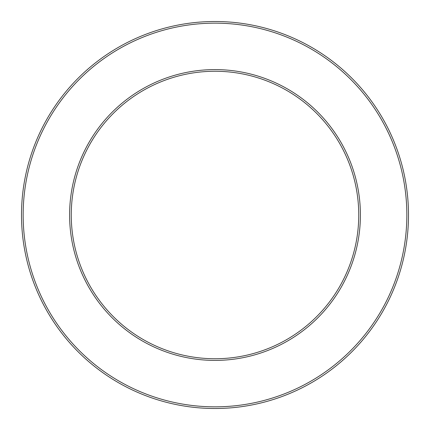 <?xml version="1.0" encoding="UTF-8"?>
<svg xmlns="http://www.w3.org/2000/svg" width="430" height="430" viewBox="0 0 430 430"><rect width="100%" height="100%" fill="white"/><g stroke="black" fill="none" stroke-linecap="round" stroke-linejoin="round"><path stroke-width="0.64" d="M215 71.256A143.744 143.744 0 0 1 358.744 215A143.744 143.744 0 0 1 215 358.744A143.744 143.744 0 0 1 71.256 215A143.744 143.744 0 0 1 215 71.256M215 408.5A193.5 193.5 0 0 0 408.5 215A193.5 193.5 0 0 0 215 21.5A193.5 193.5 0 0 0 21.5 215A193.5 193.5 0 0 0 215 408.5M215 406.839A191.839 191.839 0 0 1 48.859 119.078A191.839 191.839 0 0 1 381.141 119.078A191.839 191.839 0 0 1 215 406.839M215 360.399A145.399 145.399 0 0 0 340.92 142.298A145.399 145.399 0 0 0 89.08 142.298A145.399 145.399 0 0 0 215 360.399"/></g></svg>
